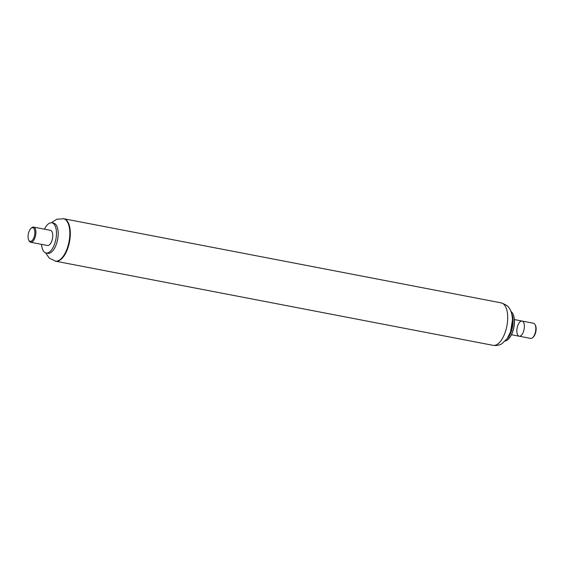 <?xml version="1.0" encoding="UTF-8"?>
<svg xmlns="http://www.w3.org/2000/svg" width="564" height="564" viewBox="0 0 564 564"><rect width="100%" height="100%" fill="white"/><g stroke="black" fill="none" stroke-linecap="round" stroke-linejoin="round"><path stroke-width="0.85" d="M505.245 340.987A15.284 7.008 -79.1 0 0 507.952 339.521A15.284 7.008 -79.1 0 0 512.895 313.803A15.284 7.008 -79.1 0 0 510.928 311.434M508.072 339.408A14.981 6.867 -79.1 0 0 508.199 339.302A14.981 6.867 -79.1 0 0 513.043 314.106A14.981 6.867 -79.1 0 0 512.972 313.958M506.86 339.063A15.284 7.008 -79.1 0 0 511.71 313.831M509.13 335.277A14.981 6.867 -79.1 0 0 512.415 318.188M493.063 345.337C498.308 346.063 501.262 344.096 502.101 343.568L507.191 338.59L510.54 331.893L512.493 319.795C512.154 314.07 510.97 310.087 508.947 307.859C508.636 306.421 506.056 304.764 501.227 302.882A21.615 9.912 -79.1 0 1 506.881 325.985A21.615 9.912 -79.1 0 1 493.063 345.337L55.681 261.217A21.615 9.912 -79.1 0 0 69.499 241.857A21.615 9.912 -79.1 0 0 63.845 218.754L56.745 219.234L51.395 222.766M523.159 332.4A7.72 3.539 -79.1 0 0 522.074 321.043A7.72 3.539 -79.1 0 0 517.139 327.952A7.72 3.539 -79.1 0 0 519.155 336.207A7.72 3.539 -79.1 0 0 523.159 332.4M522.074 321.043A7.72 3.539 -79.1 0 1 523.871 322.968A7.72 3.539 -79.1 0 1 523.448 331.66A7.72 3.539 -79.1 0 1 519.155 336.207L530.611 338.407A7.72 3.539 -79.1 0 0 532.613 337.667L533.234 337.11A6.951 3.187 -79.1 0 0 535.673 325.865A6.951 3.187 -79.1 0 0 535.483 325.421L535.109 324.681A7.72 3.539 -79.1 0 0 533.53 323.243L514.375 319.562M532.613 337.667A7.72 3.539 -79.1 0 0 535.328 325.174A7.72 3.539 -79.1 0 0 535.109 324.681M28.729 240.074L29.095 240.821A7.72 3.539 -79.1 0 0 30.682 242.252A7.72 3.539 -79.1 0 0 35.617 235.343A7.72 3.539 -79.1 0 0 33.6 227.088A7.72 3.539 -79.1 0 0 31.591 227.835L30.978 228.385A6.951 3.187 -79.1 0 0 28.2 234.772A6.951 3.187 -79.1 0 0 28.729 240.074A6.951 3.187 -79.1 0 0 33.001 239.418A6.951 3.187 -79.1 0 0 34.7 230.584A6.951 3.187 -79.1 0 0 30.978 228.385M30.682 242.252L47.524 245.495A7.72 3.539 -79.1 0 0 52.459 238.579A7.72 3.539 -79.1 0 0 50.443 230.331L33.6 227.088M45.606 252.869L49.294 258.157L55.681 261.217A21.615 9.912 -79.1 0 0 69.499 241.857A21.615 9.912 -79.1 0 0 63.845 218.754L501.227 302.882M41.546 244.339A15.362 7.05 -79.1 0 0 46.079 252.996L47.806 253.328A15.362 7.05 -79.1 0 0 57.627 239.573A15.362 7.05 -79.1 0 0 53.608 223.154L51.888 222.822A15.362 7.05 -79.1 0 0 44.457 229.181M46.079 252.996A15.362 7.05 -79.1 0 0 55.899 239.242A15.362 7.05 -79.1 0 0 51.888 222.822M55.194 261.118A21.615 9.912 -79.1 0 0 69.012 241.766A21.615 9.912 -79.1 0 0 63.365 218.663M519.155 336.207L511.463 334.727"/></g></svg>
